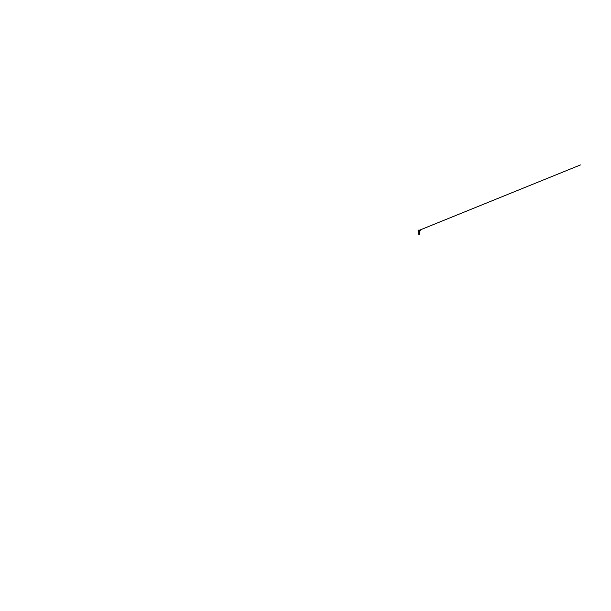 <?xml version="1.0" encoding="UTF-8"?>
<svg xmlns="http://www.w3.org/2000/svg" width="611" height="611" viewBox="0 0 611 611"><rect width="100%" height="100%" fill="white"/><g stroke="black" fill="none" stroke-linecap="round" stroke-linejoin="round"><path stroke-width="0.92" d="M419.299 230.126L418.627 230.103M418.81 233.646L419.604 233.998L419.207 234.502L419.604 233.998L418.909 233.746L419.818 233.478L418.711 233.784L419.681 234.059L418.787 234.341L419.253 234.494M419.536 231.706L418.802 232.424L419.558 232.783L418.917 232.959L419.597 233.318L419.207 233.501L419.612 233.349L418.711 232.562L419.681 232.837L419.612 233.349M419.207 231.981L418.741 231.844L419.207 231.714M418.688 231.943L419.597 231.691M418.917 233.585L419.253 234.479A2.765 2.765 0 0 0 419.1 234.479M418.718 233.196L419.818 232.86L418.711 233.173L419.681 233.455L419.581 234.12M418.802 233.028L419.894 232.806M418.818 231.981L419.681 232.211L419.612 232.738L418.802 232.424L419.558 232.073M418.718 232.585L419.872 232.195M419.207 233.631L418.711 233.784L419.268 233.929M418.642 233.677L418.894 234.418M419.818 233.478L418.604 233.692L419.749 234.036L418.879 234.265L419.199 234.502L419.749 234.044L418.718 233.799M418.802 233.669L418.596 233.066M418.688 230.126L419.726 230.126M419.314 230.316L419.696 230.316M419.314 230.332L419.696 230.332M419.207 230.866L419.856 230.866L419.207 230.866M419.207 231.225L418.703 231.225L419.207 231.225M418.718 230.332L419.1 230.332M418.718 230.316L419.1 230.316M419.696 230.607L419.696 230.126M419.597 234.502L419.681 234.059M419.612 232.127L420.376 230.103M418.741 231.844L418.031 230.103M418.802 232.424L418.711 231.92M418.718 230.607L418.718 230.126M419.604 230.156L580.442 164.939L419.665 230.141"/></g></svg>
